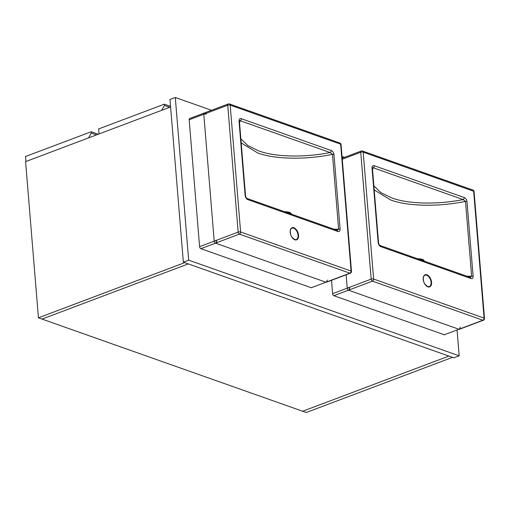 <?xml version="1.0" encoding="UTF-8"?>
<svg xmlns="http://www.w3.org/2000/svg" width="510" height="510" viewBox="0 0 510 510"><rect width="100%" height="100%" fill="white"/><g stroke="black" fill="none" stroke-linecap="round" stroke-linejoin="round"><path stroke-width="0.76" d="M42.037 319.081L188.305 263.912L448.915 356.076L302.647 411.245L42.037 319.081L188.305 263.912L184.703 262.637L38.428 317.806L42.037 319.081M448.915 356.076L302.647 411.245L306.255 412.52L452.523 357.351L448.915 356.076M170.589 106.953L25.596 161.638L38.428 317.806M161.715 110.3L164.43 105.462L169.645 107.31M99.048 133.939L98.634 128.941L164.322 104.161L164.43 105.462M164.322 104.161L170.538 106.361M88.574 137.885L91.296 133.046L96.511 134.895M25.908 161.517L25.5 156.519L91.188 131.746L91.296 133.046M91.188 131.746L98.239 134.238M169.977 99.488L183.345 262.159L453.875 357.829L459.191 355.821L457.081 330.155L459.191 355.821L453.875 357.829L183.345 262.159L188.668 260.151L459.191 355.821L188.668 260.151L183.345 262.159L169.977 99.488L175.293 97.48L188.668 260.151L175.293 97.48L169.977 99.488M344.518 157.329L342.038 156.449L344.518 157.329M211.503 110.287L175.293 97.48L211.503 110.287M373.868 185.863L380.957 192.697L391.623 197.88C408.096 204.083 437.293 204.771 463.118 199.569L465.483 201.361C438.606 207.009 407.745 206.422 390.583 199.939L374.2 189.93M467.013 276.248L471.635 276.222L465.483 201.361A1.747 0.625 175.3 0 1 466.975 201.476C466.554 199.378 465.617 198.058 464.151 197.517A1.747 1.275 109.5 0 1 463.118 199.569L373.294 167.803L372.523 169.518M470.806 278.473C472.273 278.964 473.044 278.25 473.133 276.337A1.747 0.625 -4.7 0 0 471.635 276.222L470.061 277.332A1.747 1.275 109.5 0 1 470.806 278.473L380.983 246.706C379.523 246.164 378.579 244.845 378.159 242.747L372.007 167.886A1.747 0.625 -4.7 0 1 372.421 168.249L378.573 243.111A1.747 0.625 175.3 0 0 378.159 242.747M372.421 168.249L372.466 167.72L373.294 167.803A1.747 1.275 109.5 0 0 374.327 165.75C372.867 165.266 372.09 165.973 372.007 167.886M346.131 274.794L347.233 288.163A1.747 1.02 -110.7 0 0 348.489 290.19A1.747 1.275 -70.5 0 0 349.688 288.061A1.747 0.625 175.3 0 0 347.233 288.163L332.603 293.683L331.506 280.315L332.603 293.683A1.747 1.02 -110.7 0 0 333.865 295.704L444.331 334.77A1.747 1.02 -110.7 0 0 444.816 334.783A1.747 1.02 -110.7 0 1 444.331 334.77L458.955 329.256L348.489 290.19L333.865 295.704L444.331 334.77L482.893 320.229L372.428 281.163L333.865 295.704A1.747 1.02 -110.7 0 1 332.603 293.683L371.165 279.136L360.736 152.254L342.267 159.222M378.516 243.289A1.747 0.625 175.3 0 0 378.573 243.111C378.847 244.386 379.402 245.202 380.237 245.565L380.237 245.565A1.747 1.275 109.5 0 1 380.983 246.706M422.293 260.438L421.827 260.272M240.86 138.822L247.949 145.662L258.608 150.845C275.088 157.048 304.285 157.737 330.11 152.535L332.475 154.326C305.598 159.974 274.737 159.388 257.575 152.898L241.192 142.889M334.005 229.213L338.627 229.188L332.475 154.326A1.747 0.625 175.3 0 1 333.967 154.434C333.546 152.337 332.609 151.017 331.143 150.475A1.747 1.275 109.5 0 1 330.11 152.535L240.286 120.768L239.515 122.476M337.798 231.438C339.265 231.922 340.036 231.208 340.125 229.296A1.747 0.625 -4.7 0 0 338.627 229.188L337.053 230.29A1.747 1.275 109.5 0 1 337.798 231.438L247.975 199.671C246.515 199.13 245.571 197.81 245.151 195.712L238.999 120.851A1.747 0.625 -4.7 0 1 239.413 121.208L245.565 196.069A1.747 0.625 175.3 0 0 245.151 195.712M239.413 121.208L239.458 120.679L240.286 120.768A1.747 1.275 109.5 0 0 241.319 118.709C239.859 118.224 239.082 118.938 238.999 120.851M205.498 112.99A1.747 1.747 0 0 0 204.3 113.003L189.675 118.524A1.747 1.02 -110.7 0 0 189.165 119.761L199.595 246.642A1.747 1.02 -110.7 0 0 200.857 248.67L311.323 287.736A1.747 1.02 -110.7 0 0 311.801 287.742A1.747 1.02 -110.7 0 1 311.323 287.736L325.947 282.215L215.481 243.149L200.857 248.67L311.323 287.736L349.885 273.188L239.419 234.122L200.857 248.67A1.747 1.02 -110.7 0 1 199.595 246.642L238.157 232.101L227.728 105.213L189.165 119.761L199.595 246.642L214.219 241.128L203.79 114.24L189.165 119.761A1.747 1.02 -110.7 0 1 189.675 118.524L228.238 103.976A1.747 1.02 69.3 0 0 227.728 105.213A1.747 0.625 175.3 0 1 230.182 105.111L240.612 231.993L351.078 271.059L340.648 144.177L230.182 105.111A1.747 1.275 -70.5 0 0 229.436 103.963L339.902 143.029A1.747 1.275 -70.5 0 1 340.648 144.177A1.747 0.625 175.3 0 1 341.062 144.534A1.747 1.747 0 0 0 339.902 143.029M245.508 196.254A1.747 0.625 175.3 0 0 245.565 196.069C245.833 197.344 246.387 198.167 247.229 198.524L247.229 198.524A1.747 1.275 109.5 0 1 247.975 199.671M289.285 213.397L288.819 213.231M426.66 275.215A6.12 3.564 69.3 0 0 424.97 275.183C423.848 275.642 423.287 276.924 423.281 279.015C424.008 281.431 422.707 282.859 427.743 286.601L429.286 286.633A6.12 3.564 69.3 0 0 430.867 280.978A6.12 3.564 69.3 0 0 426.66 275.215M427.89 286.824A6.471 3.768 -110.7 0 1 423.223 279.333A6.471 3.768 -110.7 0 1 426.902 274.788A6.471 3.768 -110.7 0 1 431.568 282.285A6.471 3.768 -110.7 0 1 427.89 286.824M427.839 286.677A6.12 3.564 69.3 0 0 429.286 286.633M342.184 158.208L361.246 151.017A1.747 1.02 69.3 0 0 360.736 152.254A1.747 0.625 175.3 0 1 363.19 152.152L373.62 279.034L484.086 318.1L473.656 191.218L363.19 152.152A1.747 1.275 -70.5 0 0 362.444 151.005L472.91 190.071A1.747 1.275 -70.5 0 1 473.656 191.218A1.747 0.625 175.3 0 1 474.07 191.575A1.747 1.747 0 0 0 472.91 190.071M466.975 201.476L473.133 276.337M374.327 165.75L464.151 197.517M484.5 318.457A1.747 0.625 175.3 0 0 484.086 318.1A1.747 1.275 -70.5 0 1 482.893 320.229A1.747 1.02 69.3 0 0 483.372 320.235A1.747 1.747 0 0 0 484.5 318.457L474.07 191.575M373.62 279.034A1.747 0.625 175.3 0 0 371.165 279.136A1.747 1.02 -110.7 0 0 372.428 281.163A1.747 1.275 -70.5 0 0 373.62 279.034M423.988 261.037A5.941 1.689 -179 0 0 420.01 259.628M419.182 259.335A6.12 1.74 1 0 1 424.237 261.12L424.243 260.973A6.12 1.74 -179 0 0 418.627 259.137M424.231 261.056A6.12 1.74 -179 0 0 424.243 260.973L423.44 259.813L422.439 259.367L417.524 258.748M417.582 258.768A5.597 1.594 1 0 1 423.663 260.215M293.652 228.174A6.12 3.564 69.3 0 0 291.962 228.142C290.84 228.607 290.279 229.882 290.273 231.973C291 234.39 289.699 235.818 294.729 239.56L296.278 239.598A6.12 3.564 69.3 0 0 297.859 233.943A6.12 3.564 69.3 0 0 293.652 228.174M294.882 239.789A6.471 3.768 -110.7 0 1 290.215 232.292A6.471 3.768 -110.7 0 1 293.894 227.753A6.471 3.768 -110.7 0 1 298.554 235.244A6.471 3.768 -110.7 0 1 294.882 239.789M294.831 239.636A6.12 3.564 69.3 0 0 296.278 239.598M333.967 154.434L340.125 229.296M241.319 118.709L331.143 150.475M351.492 271.422A1.747 0.625 175.3 0 0 351.078 271.059A1.747 1.275 -70.5 0 1 349.885 273.188A1.747 1.02 69.3 0 0 350.364 273.201A1.747 1.747 0 0 0 351.492 271.422L341.062 144.534M240.612 231.993A1.747 0.625 175.3 0 0 238.157 232.101A1.747 1.02 -110.7 0 0 239.419 234.122A1.747 1.275 -70.5 0 0 240.612 231.993M290.981 213.996A5.941 1.689 -179 0 0 287.002 212.587M286.174 212.294A6.12 1.74 1 0 1 291.229 214.085L291.235 213.932A6.12 1.74 -179 0 0 285.619 212.096M291.223 214.015A6.12 1.74 -179 0 0 291.235 213.932L290.432 212.772L289.431 212.326L284.516 211.707M284.574 211.733A5.597 1.594 1 0 1 290.655 213.18M460.154 327.127A1.747 1.275 -70.5 0 1 458.955 329.256A1.747 1.02 69.3 0 0 459.44 329.262L483.372 320.235M204.3 113.003A1.747 1.02 69.3 0 0 203.79 114.24A1.747 0.625 175.3 0 1 206.244 114.138M327.146 280.092A1.747 1.275 -70.5 0 1 325.947 282.215A1.747 1.02 69.3 0 0 326.432 282.228L350.364 273.201M216.68 241.02A1.747 0.625 175.3 0 0 214.219 241.128A1.747 1.02 -110.7 0 0 215.481 243.149A1.747 1.275 -70.5 0 0 216.68 241.02M470.061 277.332L380.237 245.565M362.444 151.005A1.747 1.747 0 0 0 361.246 151.017M337.053 230.29L247.229 198.524M229.436 103.963A1.747 1.747 0 0 0 228.238 103.976"/></g></svg>
